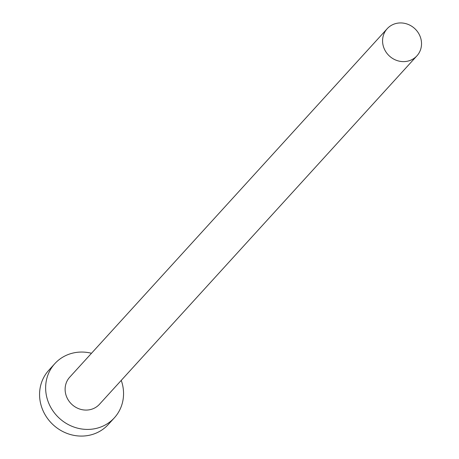 <?xml version="1.0" encoding="UTF-8"?>
<svg xmlns="http://www.w3.org/2000/svg" width="459" height="459" viewBox="0 0 459 459"><rect width="100%" height="100%" fill="white"/><g stroke="black" fill="none" stroke-linecap="round" stroke-linejoin="round"><path stroke-width="0.69" d="M404.287 61.604A20.121 18.67 42.3 0 0 416.927 55.832A20.121 18.67 42.3 0 0 419.216 34.436A20.121 18.67 42.3 0 0 399.812 22.95A20.121 18.67 42.3 0 0 387.172 28.728A20.121 18.67 42.3 0 0 384.883 50.123A20.121 18.67 42.3 0 0 404.287 61.604M387.172 28.728L69.716 377.183A20.121 18.67 42.3 0 0 67.427 398.578A20.121 18.67 42.3 0 0 86.831 410.065A20.121 18.67 42.3 0 0 99.471 404.287L416.927 55.832M91.496 353.275A40.249 37.345 42.3 0 0 80.118 352.082A40.249 37.345 42.3 0 0 54.839 363.631A40.249 37.345 42.3 0 0 50.255 406.422A40.249 37.345 42.3 0 0 89.069 429.389A40.249 37.345 42.3 0 0 114.348 417.839A40.249 37.345 42.3 0 0 121.251 380.379M54.839 363.631L48.774 370.287A40.249 37.345 42.3 0 0 44.19 413.083A40.249 37.345 42.3 0 0 82.999 436.05A40.249 37.345 42.3 0 0 108.278 424.5L114.348 417.839"/></g></svg>
